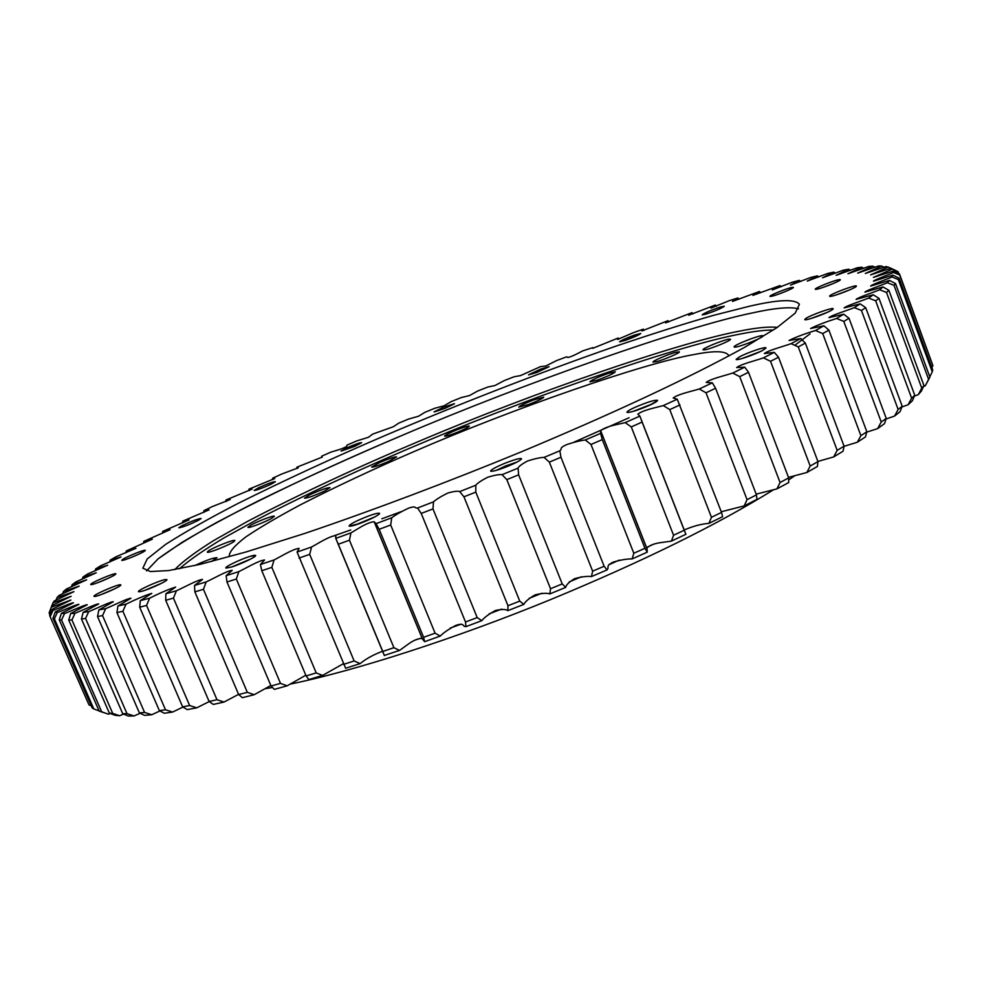 <?xml version="1.0" encoding="UTF-8"?>
<svg xmlns="http://www.w3.org/2000/svg" width="982" height="982" viewBox="0 0 982 982"><rect width="100%" height="100%" fill="white"/><g stroke="black" fill="none" stroke-linecap="round" stroke-linejoin="round"><path stroke-width="1.47" d="M533.692 399.895L543.733 397.182C542.886 398.447 537.903 400.852 528.795 404.412L518.803 407.113C519.674 405.836 524.634 403.43 533.692 399.895M379.874 462.448C389.302 458.471 394.862 456.63 396.593 456.912L388.393 461.528C378.917 465.517 373.32 467.371 371.626 467.076L379.874 462.448M250.766 525.137C257.603 521.307 274.395 514.912 274.334 516.311L271.584 518.41C264.845 522.228 247.771 528.721 247.918 527.285L250.766 525.137M194.743 565.595C206.33 560.206 213.757 557.592 217.022 557.739L211.351 561.569M762.609 335.648L763.026 335.832C764.131 337.452 737.605 347.824 734.475 347.112L734.106 346.941C733.063 345.32 759.135 335.083 762.609 335.648M728.57 339.195L730.534 339.195C731.565 340.41 711.177 348.745 704.855 349.838L702.989 349.825C702.044 348.573 722.077 340.386 728.57 339.195M728.754 356.024L728.57 355.238C725.489 350.869 714.172 350.599 694.605 354.428C643.959 362.984 511.315 409.236 414.159 451.511C374.142 468.745 336.261 486.495 300.492 504.773C278.323 516.606 260.144 527.285 245.966 536.823C234.858 545.317 229.297 551.7 229.272 555.959M675.125 352.452L679.36 351.826C680.489 352.648 664.9 359.363 657.142 361.499L653.005 362.1C651.974 361.241 667.318 354.637 675.125 352.452M208.233 551.049C212.996 547.563 234.6 538.922 234.858 540.554L233.962 541.573C229.432 544.985 207.448 553.787 207.263 552.117L208.233 551.049M309.809 494.793C320.476 489.957 327.202 487.575 329.989 487.649L324.735 490.963C314.007 495.836 307.256 498.23 304.469 498.156L309.809 494.793M456.029 430.19C463.762 427.145 468.205 425.795 469.335 426.151C468.844 427.109 465.026 429.085 457.882 432.068C450.112 435.124 445.681 436.474 444.564 436.118C445.067 435.149 448.897 433.172 456.029 430.19M608.349 373.356L615.333 371.797C613.689 373.59 607.502 376.425 596.761 380.304L589.863 381.826C591.52 380.034 597.682 377.211 608.349 373.356M794.757 475.742L788.693 479.903M773.571 489.736C717.498 524.67 643.222 561.274 550.706 599.548C457.256 637.895 354.637 671.037 290.12 684.123M272.48 687.486L265.115 688.713M414.306 640.362L420.627 638.263L414.306 640.362M450.308 628.026L461.209 624.135L450.308 628.026M489.171 613.836L501.581 609.122L489.171 613.836M529.114 598.357L541.855 593.238L529.114 598.357M569.167 581.945L581.381 576.753L569.167 581.945M608.693 564.834L619.237 560.096L608.693 564.834M647.776 546.925L653.705 544.114L647.776 546.925M777.363 327.362C768.599 326.478 755.747 327.779 738.832 331.265C677.654 342.841 533.324 392.763 419.695 440.992C357.522 467.088 300.099 493.909 247.415 521.454L213.794 540.481C195.209 552.117 182.198 561.827 174.759 569.609M751.5 313.123C683.398 327.116 523.541 383.532 402.129 435.394C334.715 463.835 272.849 492.878 216.506 522.547C191.527 536.405 172.046 548.521 158.041 558.893L146.6 570.873L158.041 558.893L182.001 542.395C203.581 529.519 229.125 515.636 258.647 500.734C304.764 478.185 352.599 456.397 402.129 435.394C523.541 383.532 683.398 327.116 751.5 313.123C774.16 308.053 789.835 306.605 798.562 308.778C789.835 306.605 774.16 308.053 751.5 313.123M629.069 417.743L574.114 442.109L629.069 417.743M401.208 511.622L381.851 518.778L401.208 511.622M350.697 529.961L334.776 535.534L350.697 529.961M179.448 568.774C189.158 560.206 203.925 549.957 223.761 538.026L258.438 518.889C310.877 491.908 367.649 465.664 428.766 440.182C541.266 392.825 680.133 345.271 739.912 334.113C753.587 331.351 764.745 329.989 773.399 330.013M51.837 605.624L49.1 612.989L51.837 605.624L71.134 596.295L53.016 602.838L54.243 600.947L73.957 591.643L57.03 597.584L59.19 595.362L79.186 586.119L63.462 591.495L66.506 588.967L86.661 579.81L72.165 584.621L76.019 581.823L96.236 572.801L82.954 577.06L87.57 574.016L107.738 565.166L95.671 568.873L100.974 565.62L121.031 556.966L110.156 560.157L116.085 556.72L135.946 548.287L126.248 550.963L152.345 539.179L143.802 541.364L170.095 529.691L162.681 531.409L189.072 519.895L182.75 521.172L209.141 509.83L203.875 510.677L212.161 506.638L230.205 499.543L225.958 499.998L252.141 489.097L248.876 489.171L274.837 478.504L272.542 478.222L281.699 474.048L298.233 467.837L296.834 467.223L297.325 468.463M49.1 612.989L49.935 614.904M88.981 704.892L49.665 615.628L88.981 704.892L91.216 705.763M93.793 708.93L92.161 707.924L52.942 618.316L54.378 618.844L93.793 708.93L99.072 710.87M818.902 276.961L817.306 275.856L810.629 277.489L790.473 285.148L799.311 280.373L792.118 282.276L772.306 289.923L779.99 285.59L752.924 295.373L759.467 291.482L732.437 301.437L737.875 297.988L729.43 300.602L710.98 308.078L715.362 305.046L688.652 315.234L692.028 312.632L665.587 322.869L667.981 320.672L641.872 330.959L643.333 329.154L633.82 332.493L617.592 339.441L618.169 338.029L592.858 348.291L592.87 347.616L593.153 348.315M800.784 281.49L799.311 280.373M781.341 286.756L779.99 285.59M760.719 292.685L759.467 291.482M739.041 299.24L737.875 297.988M716.406 306.347L715.362 305.046M692.948 313.945L692.028 312.632M668.767 321.998L667.981 320.672M643.971 330.443L643.333 329.154M618.672 339.269L618.169 338.029M592.87 347.616L582.78 350.856C579.355 352.599 571.806 356.859 567.731 357.46L567.768 357.497M567.719 357.362L566.675 356.81L556.757 360.517L545.771 365.979L540.517 366.642L520.435 375.627L514.175 376.732L504.147 380.635L494.977 385.509L487.747 387.055L477.694 391.02L469.47 395.574L461.295 397.563L451.241 401.601L443.987 405.824L434.891 408.23L424.875 412.33L418.602 416.208L408.61 419.044L398.667 423.181L393.389 426.704L372.669 434.118L368.434 437.272L356.712 440.943L346.99 445.128L346.683 446.38M346.621 446.245L346.683 446.331C343.332 448.713 334.936 450.861 331.253 451.978L321.679 456.176L322.01 457.33M321.715 456.618L322.206 457.096L296.834 467.223M272.542 478.222L272.959 479.597M248.876 489.171L249.232 490.656M225.958 499.998L226.204 501.593M203.875 510.677L204.023 512.346M182.75 521.172L182.775 522.878M162.681 531.409L162.595 533.152M143.802 541.364L143.618 543.132M126.248 550.963L125.954 552.792M110.156 560.157L109.763 562.06M95.671 568.873L95.168 570.861M82.954 577.06L82.341 579.147M72.165 584.621L71.441 586.831M63.462 591.495L62.615 593.852M57.03 597.584L56.048 600.137M53.016 602.838L51.886 605.587M49.665 615.628L52.12 609.294L52.967 610.411L50.266 616.475M52.942 618.316L55.262 611.896L57.238 612.584L54.378 618.844M817.306 275.856L807.253 281.085L827.716 273.45L833.804 272.124L822.535 277.796L843.219 270.222L848.657 269.215L836.136 275.328L856.967 267.853L861.693 267.19L847.92 273.757L868.8 266.417L872.753 266.122L857.691 273.119L878.522 265.962L881.64 266.061L865.314 273.487L885.985 266.564L888.182 267.067L870.592 274.886L890.981 268.246L892.196 269.191L873.379 277.403L893.338 271.093L893.51 272.48C887.274 275.267 874.09 279.956 873.452 281.208L892.896 275.132L891.963 276.985C885.236 279.919 871.635 284.62 870.653 286.069L889.483 280.41L887.384 282.742C880.203 285.787 866.222 290.476 864.897 292.133L882.965 286.94L879.651 289.764C872.053 292.918 857.765 297.546 856.083 299.424L873.231 294.76L868.653 298.062C860.686 301.29 846.189 305.832 844.127 307.918L860.158 303.855L854.315 307.636C846.042 310.889 831.447 315.283 828.968 317.628L843.722 314.203L836.59 318.463C825.162 322.133 816.484 325.472 810.58 328.504L823.898 325.791L815.49 330.492C804.074 333.99 795.248 337.329 789.012 340.496L800.735 338.532L791.062 343.663C782.433 346.756 768.194 350.414 764.34 353.545L774.295 352.354L763.431 357.878C754.925 360.811 740.907 364.162 736.672 367.55L744.749 367.17L732.756 373.037C724.532 375.738 710.747 378.782 706.218 382.415L712.318 382.833L699.282 388.982C691.5 391.388 677.961 394.113 673.186 398.005L677.249 399.208L663.292 405.578C656.148 407.591 642.805 410.046 637.87 414.159L639.871 416.098L625.153 422.641L613.075 425.39C606.815 427.084 602.666 428.864 600.628 430.73L600.603 433.369L585.26 439.985C580.632 440.488 574.482 442.01 566.798 444.551C558.132 448.541 562.882 448.443 559.85 450.787L544.065 457.391C540.407 457.465 534.92 458.655 527.604 460.963C521.835 464.069 518.656 466.462 518.079 468.132L502.048 474.674C499.408 474.306 494.658 475.141 487.796 477.191C481.438 480.456 477.436 483.132 475.804 485.218L459.699 491.601C458.115 490.791 454.163 491.27 447.841 493.038C440.967 496.426 436.192 499.372 433.504 501.839L417.546 508.001C413.729 508.418 417.203 505.19 408.181 508.32C400.889 511.806 395.402 514.961 391.72 517.796L376.069 523.652L374.203 521.761C371.442 521.823 367.219 523.418 361.523 526.536L350.918 532.907L335.758 538.382L335.844 535.595C329.436 536.037 318.094 543.5 311.564 546.999L297.08 552.056L299.154 548.373C293.017 548.889 281.355 556.278 274.088 559.936L260.414 564.527L264.514 559.998C258.72 560.513 246.666 567.866 238.859 571.598L226.13 575.685L232.206 570.37C226.817 570.849 214.371 578.14 206.208 581.909L194.534 585.444L202.525 579.417C197.566 579.822 184.776 587.052 176.404 590.783L165.86 593.779L175.655 587.089C168.953 589.126 160.287 592.821 149.632 598.198L140.279 600.628L151.756 593.374C145.41 595.276 136.829 598.873 126.04 604.139L117.938 606.004L130.937 598.259C127.525 598.296 113.949 605.231 105.725 608.607L98.875 609.92L113.249 601.757C110.315 601.684 96.702 608.435 88.724 611.639L83.126 612.412L98.703 603.918C96.199 603.734 82.672 610.276 75.013 613.259L70.655 613.529L87.275 604.765C85.176 604.495 71.833 610.792 64.542 613.554L61.4 613.333L78.904 604.384C77.197 604.016 64.112 610.043 57.238 612.584M110.266 713.448L108.486 714.184L99.182 711.128L59.251 619.826L61.4 613.333M123.572 714.074L119.681 715.743L115.054 715.301L109.333 713.092L68.728 620.072L70.655 613.529M140.119 713.263L134.08 715.952L128.225 716.038L122.725 713.705L81.457 618.991L83.126 612.412M159.931 710.943L151.744 714.736L144.649 715.375L139.395 712.92L97.525 616.524L98.875 609.92M182.983 707.065L172.648 712.048L164.325 713.251L159.379 710.661L116.932 612.596L117.938 606.004M209.215 701.565L196.768 707.826L187.231 709.618L182.64 706.856L139.69 607.195L140.279 600.628M238.577 694.36L224.006 702.056L213.303 704.425L209.117 701.492L165.7 600.284L165.86 593.779M270.848 685.485L254.203 694.704L242.394 697.686L238.651 694.544L194.853 591.876L194.534 585.444M305.807 675.223L287.149 685.817L274.322 689.376L271.069 686.013L226.977 581.995L226.13 575.685M343.209 663.783L322.575 675.432L308.839 679.544L306.114 675.947L261.801 570.714L260.414 564.527M382.575 651.262C373.479 654.663 366.004 658.775 360.161 663.599L345.639 668.263L297.08 552.056M422.15 638.398C418.467 638.41 414.22 640.055 409.384 643.32L399.514 650.44L384.306 655.436M600.788 431.012L647.003 548.729L647.248 552.166L632.113 558.93C627.277 558.783 620.992 559.838 613.271 562.097C604.777 566.283 609.834 567.068 607.023 569.916L591.434 576.594C587.543 576.004 581.909 576.692 574.544 578.68C568.959 582.13 566.025 585.027 565.73 587.383L549.846 593.914C546.962 592.858 542.052 593.189 535.104 594.871C528.942 598.455 525.174 601.622 523.823 604.372L507.841 610.657C506 609.159 501.863 609.11 495.444 610.485C488.754 614.155 484.212 617.543 481.818 620.661L465.934 626.639C461.945 626.528 465.038 622.478 455.992 625.325C448.872 629.045 443.618 632.629 440.231 636.078L424.617 641.676L422.407 639.024L374.277 522.068M685.89 534.282L671.43 541.119L659.376 542.813C653.644 543.783 649.433 545.55 646.745 548.079M677.249 399.208L721.524 512.395L722.617 516.692L708.918 523.369C701.369 523.946 693.132 526.143 684.208 529.973M631.279 426.9L642.105 422.088L639.883 416.11L685.915 534.355L684.233 530.268L673.566 535.239L631.279 426.9L625.153 422.641M712.318 382.833L715.596 388.258L756.447 494.879L756.975 499.359L744.209 505.902L721.279 511.769M744.749 367.17L748.529 372.313L788.681 477.89L788.669 482.567L776.946 488.876L756.177 494.142M774.295 352.354L778.517 357.215L817.957 461.614L817.429 466.475L806.86 472.502L788.485 477.362M800.735 338.532L805.35 343.111L844.066 446.196L843.072 451.217L833.706 456.912L817.896 461.442M823.898 325.791L828.882 330.099L866.848 431.761L865.449 436.929L857.335 442.231L844.041 446.319M843.722 314.203L849.013 318.266L886.243 418.418L884.463 423.708L877.638 428.594L866.75 432.141M860.158 303.855L865.707 307.673L902.2 406.229L900.101 411.63L894.553 416.073L886.046 418.995M873.231 294.76L878.988 298.356L914.758 395.267L912.388 400.754L908.104 404.744L901.918 406.965M882.965 286.94L888.894 290.341L923.952 385.558L921.362 391.118L918.33 394.629L914.389 396.114M889.483 280.41L895.523 283.602L929.905 377.125L925.314 385.766L923.534 386.466M748.947 306.359C778.063 299.559 794.88 298.847 799.409 304.248L795.174 313.148L776.958 327.644L744.761 347.247C688.934 377.996 614.462 412.857 521.356 451.818C448.995 481.61 371.847 510.75 305.034 533.349L246.016 551.97L200.291 564.306L168.757 570.542L150.393 571.549L142.844 568.185L147.19 558.979L165.614 544.396C184.518 532.305 208.528 518.717 237.644 503.631C284.571 480.235 333.622 457.575 384.821 435.652C455.12 405.664 539.658 372.571 615.297 346.351C651.901 333.978 684.528 323.679 713.178 315.443L748.947 306.359M810.076 333.831L794.757 345.333M52.12 609.294L70.876 600.039L51.616 607.134M55.262 611.896L73.49 602.825C72.165 602.359 59.399 608.116 52.967 610.411M771.766 296.245L770.048 296.441C768.182 295.95 785.49 288.831 791.504 287.505L793.37 287.481C793.174 288.647 777.13 295.079 771.766 296.245L769.962 296.368C769.213 295.508 785.76 288.782 791.504 287.505L793.382 287.37C794.192 288.205 777.388 295.03 771.766 296.245M94.235 596.43L94.149 596.418C91.24 595.743 117.815 584.069 120.565 584.769L120.811 585.063C120.209 587.101 96.445 597.166 94.235 596.43L94.026 596.307C92.995 594.896 118 584.106 120.565 584.769L120.823 584.904C121.952 586.279 96.592 597.216 94.235 596.43M90.81 584.241C92.333 581.958 117.165 571.757 115.802 573.991L115.741 574.089C114.661 576.004 92.492 585.444 90.81 584.597L90.81 584.241C92.234 582.093 115.581 572.346 115.815 573.856L115.741 574.089C114.599 576.127 90.921 586.045 90.712 584.511L90.81 584.241M122.811 559.31C127.5 556.229 146.318 548.754 145.287 550.497L144.305 551.307C140.18 554.069 122.959 561.09 121.854 560.354L122.811 559.31C127.292 556.377 145.176 549.171 145.299 550.374L144.305 551.307C139.984 554.204 121.829 561.52 121.768 560.28L122.811 559.31M181.523 525.91C191.637 521.111 198.143 518.668 201.04 518.594L198.45 520.288C189.428 524.634 182.922 527.138 178.933 527.813L181.523 525.91C191.073 521.356 197.578 518.877 201.052 518.496L198.45 520.288C188.888 524.879 182.345 527.359 178.847 527.751L181.523 525.91M258.831 487.637C268.16 483.5 273.659 481.536 275.341 481.757L270.725 484.408C262.329 488.164 256.83 490.178 254.215 490.472L258.831 487.637C267.669 483.709 273.168 481.72 275.353 481.671L270.725 484.408C261.85 488.361 256.314 490.362 254.142 490.411L258.831 487.637M348.021 447.313C356.196 443.889 360.738 442.366 361.622 442.735L354.686 446.38L341.098 451.106L348.021 447.313L361.634 442.661L354.686 446.38L341.036 451.045L348.021 447.313M443.582 407.149L454.445 403.762L444.969 408.414L434.142 411.937L443.582 407.149L454.457 403.688L444.969 408.414L434.081 411.888L443.582 407.149M540.738 369.072L549.048 366.74L536.786 372.448L528.562 374.891L540.738 369.072L549.048 366.667L536.786 372.448L528.5 374.842L540.738 369.072M634.802 334.972L640.73 333.573L625.485 340.337L619.679 341.846C620.514 340.668 625.559 338.385 634.802 334.972L640.73 333.487C639.38 334.813 634.298 337.096 625.485 340.337L619.605 341.797C620.968 340.459 626.037 338.189 634.802 334.972M720.518 306.949L724.274 306.335C721.328 308.397 715.191 310.999 705.874 314.142L702.265 314.891C704.057 313.135 710.146 310.484 720.518 306.949L724.286 306.237C721.868 308.164 715.731 310.803 705.874 314.142L702.191 314.829C704.585 312.902 710.698 310.275 720.518 306.949M815.772 289.334L815.416 289.297C813.108 288.647 836.148 279.502 839.831 279.551L840.31 279.809C839.77 281.453 818.853 289.469 815.772 289.334L815.318 289.211C814.52 288.033 836.345 279.514 839.831 279.551L840.334 279.686C841.169 280.852 819.013 289.481 815.772 289.334M829.606 296.122C829.63 294.281 857.188 284.007 856.365 286.155L856.341 286.241C855.764 288.119 831.496 297.35 829.729 296.331L829.606 296.122C829.606 294.355 856.194 284.338 856.365 286.081L856.365 286.155C856.635 287.849 829.68 298.012 829.606 296.22L829.606 296.122M805.621 318.585C810.518 315.062 834.639 306.507 833.129 308.974L832.319 309.711C828.059 312.828 806.541 320.758 804.872 319.678L805.621 318.585C810.26 315.259 832.908 307.059 833.153 308.778L832.319 309.711C827.814 313.012 804.847 321.323 804.724 319.555L805.621 318.585M739.716 356.724C748.1 352.256 767.531 345.762 765.886 348.18L762.437 350.525C755.072 354.49 737.408 360.615 736.304 359.498L739.716 356.724C747.609 352.513 766.009 346.241 765.923 347.947L762.437 350.525C754.557 354.76 735.911 361.094 736.132 359.351L739.716 356.724M649.568 405.284C638.214 410.12 630.739 412.514 627.142 412.452C626.528 411.728 629.167 410.01 635.047 407.297C648.316 401.712 655.829 399.478 657.559 400.595L649.568 405.284C637.195 410.525 629.658 412.857 626.946 412.28C627.142 411.335 629.843 409.678 635.047 407.297C647.31 402.104 654.822 399.784 657.584 400.337C657.412 401.257 654.736 402.915 649.568 405.284M507.645 466.352C498.844 469.838 493.234 471.47 490.816 471.262C490.239 470.157 494.793 467.542 504.478 463.43C515.292 459.232 520.963 457.747 521.479 458.975C520.055 460.644 515.44 463.099 507.645 466.352C497.788 470.206 492.105 471.777 490.595 471.078C491.123 469.642 495.75 467.101 504.478 463.43C514.286 459.588 519.957 458.005 521.503 458.704C521 460.116 516.385 462.669 507.645 466.352M359.903 523.455L349.261 526.143C349.371 524.388 355.852 520.988 368.716 515.931C375.836 513.39 379.469 512.641 379.604 513.66C377.419 515.955 370.852 519.22 359.903 523.455C353.594 525.726 349.973 526.561 349.052 525.971C350.292 523.909 356.847 520.558 368.716 515.931C375.05 513.66 378.684 512.813 379.641 513.39C378.438 515.44 371.859 518.791 359.903 523.455M231.421 567.068L226.106 568.087C223.233 567.547 240.357 559.298 250.017 556.364C253.81 555.186 255.676 554.965 255.602 555.702C255.701 557.138 239.903 564.527 231.421 567.068L225.909 567.94C224.596 566.872 240.946 559.114 250.017 556.364L255.627 555.456C257.063 556.475 240.529 564.331 231.421 567.068M140.414 591.63L138.671 591.765C135.872 591.054 157.881 581.013 164.915 579.613L166.903 579.785C166.547 581.639 146.625 590.44 140.414 591.63L138.511 591.643C137.455 590.28 158.262 580.939 164.915 579.613L166.915 579.589C168.094 580.89 146.993 590.366 140.414 591.63M835.535 273.217L833.804 272.124M850.547 270.308L848.657 269.215M863.755 268.295L861.693 267.19M874.999 267.251L872.753 266.122M884.107 267.227L881.64 266.061M890.895 268.282L888.182 267.067M890.981 268.246L898.064 271.683L892.196 269.191M893.338 271.093L899.5 273.953L899.647 274.997L893.51 272.48M892.896 275.132L899.009 278.151L898.358 279.539L891.963 276.985M895.523 283.602L894.013 285.332L887.384 282.742M888.894 290.341L886.488 292.415L879.651 289.764M878.988 298.356L875.662 300.799L868.653 298.062M865.707 307.673L861.447 310.472L854.315 307.636M849.013 318.266L843.796 321.421L836.59 318.463M828.882 330.099L822.72 333.585L815.49 330.492M805.35 343.111L798.268 346.904L791.062 343.663M778.517 357.215L770.539 361.29L763.431 357.878M748.529 372.313L739.716 376.634L732.756 373.037M715.596 388.258L706.021 392.788L699.282 388.982M680.01 404.903L669.761 409.604L663.292 405.578M600.603 433.369L602.273 439.605L590.992 444.478L585.26 439.985M559.85 450.787L560.955 457.256L549.343 462.129L544.065 457.391M518.079 468.132L518.631 474.834L506.822 479.646L502.048 474.674M475.804 485.218L475.791 492.117L463.946 496.818L459.699 491.601M433.504 501.839L432.976 508.909L421.229 513.439L417.546 508.001M391.72 517.796L390.701 525.002L379.175 529.298L376.069 523.652M350.918 532.907L349.445 540.21L338.299 544.237L335.758 538.382M311.564 546.999L309.686 554.376L299.031 558.083M274.088 559.936L271.854 567.351L261.801 570.714M238.859 571.598L236.331 579.024L226.977 581.995M206.208 581.909L203.446 589.298L194.853 591.876M176.404 590.783L173.446 598.112L165.7 600.284M149.632 598.198L146.551 605.44L139.69 607.195M126.04 604.139L122.885 611.258L116.932 612.596M105.725 608.607L102.545 615.591L97.525 616.524M88.724 611.639L85.557 618.451L81.457 618.991M75.013 613.259L71.919 619.912L68.728 620.072M64.542 613.554L61.547 620.023L59.251 619.826M898.776 273.622L898.064 271.683M899.5 273.953L932.9 365.574L899.647 274.997M899.009 278.151L932.728 369.969L932.249 371.822L898.358 279.539M929.905 377.125L928.579 379.322L894.013 285.332M923.952 385.558L921.742 388.111L886.488 292.415M914.758 395.267L911.627 398.164L875.662 300.799M902.2 406.229L898.137 409.469L861.447 310.472M886.243 418.418L881.235 421.99L843.796 321.421M866.848 431.761L860.895 435.64L822.72 333.585M844.066 446.196L837.18 450.357L798.268 346.904M817.957 461.614L810.187 466.033L770.539 361.29M788.681 477.89L780.064 482.518L739.716 376.634M756.447 494.879L747.057 499.666L706.021 392.788M721.524 512.395L711.447 517.305L669.761 409.604M642.105 422.088L684.233 530.268M602.273 439.605L644.953 548.287L633.82 553.259L590.992 444.478M560.955 457.256L604.126 566.246L592.649 571.168L549.343 462.129M518.631 474.834L562.232 583.922L550.534 588.721L506.822 479.646M475.791 492.117L519.748 601.107L507.976 605.734L463.946 496.818M432.976 508.909L477.191 617.58L465.505 621.987L421.229 513.439M390.701 525.002L435.087 633.169L423.598 637.293L379.175 529.298M349.445 540.21L393.905 647.678L382.771 651.471L338.299 544.237M309.686 554.376L354.146 660.972L343.467 664.397M271.854 567.351L316.204 672.903L306.114 675.947M236.331 579.024L280.496 683.386L271.069 686.013M203.446 589.298L247.329 692.335L238.651 694.544M173.446 598.112L216.973 699.724L209.117 701.492M146.551 605.44L189.636 705.53L182.64 706.856M122.885 611.258L165.479 709.765L159.379 710.661M102.545 615.591L144.587 712.453L139.395 712.92M85.557 618.451L126.997 713.644L122.725 713.705M71.919 619.912L112.709 713.398L109.333 713.092M61.547 620.023L101.662 711.803L99.182 711.128M931.906 367.734L932.9 365.574M929.794 376.855L932.249 371.822M925.314 385.766L928.579 379.322M918.33 394.629L921.742 388.111M908.104 404.744L911.627 398.164M894.553 416.073L898.137 409.469M877.638 428.594L881.235 421.99M857.335 442.231L860.895 435.64M833.706 456.912L837.18 450.357M806.86 472.502L810.187 466.033M776.946 488.876L780.064 482.518M744.209 505.902L747.057 499.666M708.918 523.369L711.447 517.305M671.43 541.119L673.566 535.239M632.113 558.93L633.82 553.259M644.953 548.287L647.248 552.166M591.434 576.594L592.649 571.168M604.126 566.246L607.023 569.916M549.846 593.914L550.534 588.721M562.232 583.922L565.73 587.383M507.841 610.657L507.976 605.734M519.748 601.107L523.823 604.372M465.934 626.639L465.505 621.987M477.191 617.58L481.818 620.661M424.617 641.676L423.598 637.293M435.087 633.169L440.231 636.078M384.379 655.595L382.771 651.471M393.905 647.678L399.514 650.44M354.146 660.972L360.161 663.599M316.204 672.903L322.575 675.432M280.496 683.386L287.149 685.817M247.329 692.335L254.203 694.704M216.973 699.724L224.006 702.056M189.636 705.53L196.768 707.826M165.479 709.765L172.648 712.048M144.587 712.453L151.744 714.736M126.997 713.644L134.08 715.952M112.709 713.398L119.681 715.743M101.662 711.803L108.486 714.184M778.333 294.219L785.686 291.396M100.79 594.724L115.029 588.66M98.065 582.572L109.358 577.784M129.857 557.985L138.032 554.548M187.955 524.989L192.718 523.013M711.741 312.129L715.387 310.717M822.891 287.468L833.472 283.442M836.554 294.833L850.203 289.665M811.144 318.463L827.581 312.239M742.147 358.491L760.841 351.335M632.678 411.568L652.858 403.688M496.217 470.39L505.62 465.922L516.949 462.08M354.735 525.174L375.05 516.827M231.826 566.933L250.803 558.967M144.796 590.366L161.674 583.198M600.861 431.331L646.77 548.287M374.449 522.338L422.272 638.558M335.746 538.345L384.343 655.534"/></g></svg>
